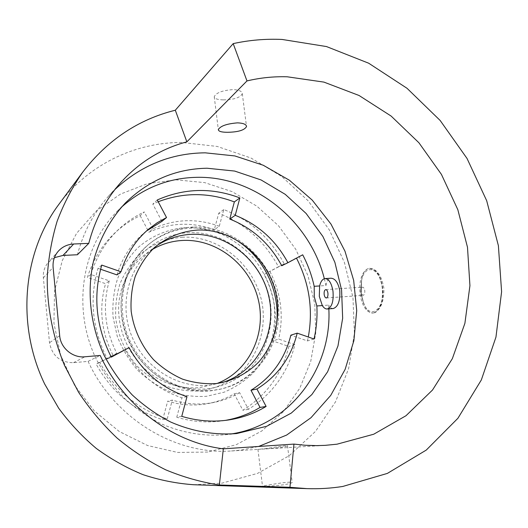 <?xml version="1.0" encoding="UTF-8"?>
<svg xmlns="http://www.w3.org/2000/svg" width="528" height="528" viewBox="0 0 528 528"><rect width="100%" height="100%" fill="white"/><g stroke="black" fill="none" stroke-linecap="round" stroke-linejoin="round"><path stroke-width="0.4" stroke-dasharray="2.64 1.98" d="M121.354 207.28L117.15 211.345C81.761 246.932 71.894 308.834 96.268 359.152C103.673 373.138 112.715 385.876 123.394 397.353C134.858 407.933 147.345 416.717 160.862 423.694C181.909 432.775 203.273 436.471 224.961 434.782L230.762 434.023M324.337 278.711L325.961 285.536L319.631 285.952M328.838 308.873L328.647 305.098L322.304 305.567M333.3 308.53C331.531 308.682 329.98 307.534 328.647 305.098M325.961 285.536C326.72 281.114 328.363 278.672 330.878 278.223M54.404 257.677L48.418 262.264C44.596 266.68 42.92 271.854 43.369 277.794L49.507 342.731C52.133 355.898 60.133 362.551 73.498 362.683L88.084 361.363C114.358 418.711 175.415 455.222 231.462 450.971L241.296 450.014L258.634 446.464M115.018 189.44L108.524 196.185C93.793 212.652 83.424 232.175 77.418 254.753M181.757 416.335L176.761 417.219C191.281 421.575 205.762 422.882 220.209 421.146L225.284 420.4M314.021 338.996L307.454 340.936L290.849 335.181M158.202 201.749L152.803 204.079L157.271 199.98M111.177 356.908L107.329 358.967L111.296 357.139M101.759 265.089L97.997 268.323C89.179 298.973 92.294 329.188 107.329 358.967M186.998 396.64L181.949 397.822C157.179 389.657 138.151 373.586 124.865 349.595M116.965 274.903C122.219 257.869 131.287 243.857 144.177 232.868L146.388 231.059M97.997 268.323L100.591 269.227M307.454 340.936L308.299 337.003M296.485 258.126L302.702 254.806M161.924 221.377L152.803 204.079M281.747 265.742L296.38 257.921M176.761 417.219L181.949 397.822M278.784 447.731L266.026 448.899L257.935 449.361L266.944 448.45C277.999 446.602 284.849 445.672 287.476 445.652C287.635 446.114 284.737 446.807 278.784 447.731M88.084 361.363L100.181 355.436M271.458 484.499L262.482 486.077C265.082 486.519 272.085 486.103 283.503 484.829C289.463 483.806 292.36 482.962 292.182 482.295C289.483 481.873 282.579 482.605 271.458 484.499M223.285 99.884C233.977 99.733 240.313 97.66 242.299 93.667C242.088 91.291 239.085 89.938 233.297 89.602C222.499 90.341 216.15 92.704 214.243 96.697C214.48 98.677 217.49 99.739 223.285 99.884M193.373 227.014C177.646 227.674 163.482 232.874 150.889 242.629C124.483 263.3 114.47 303.91 128.766 338.052C142.916 372.247 179.071 394.211 212.685 390.397L221.47 388.905C260.713 379.784 285.061 337.913 277.444 297.825C270.257 257.657 232.967 225.515 193.373 227.014M360.776 291.964L360.862 289.238L362.439 287.133C363.574 287.192 364.353 288.321 364.762 290.519C364.987 293.271 364.432 294.881 363.106 295.35L361.218 293.627L360.776 291.964M193.789 484.737L222.024 483.146L257.605 473.365L289.225 455.69L315.526 431.363L335.524 401.841L348.592 368.656L354.413 333.366L352.961 297.508L344.454 262.541L329.294 229.858L308.108 200.759L281.675 176.444L250.998 158.024L217.259 146.447L181.823 142.474C135.247 142.289 88.288 164.446 58.648 204.659M374.299 312.748C380.919 309.533 384.12 301.343 383.896 288.189C381.553 275.385 376.787 268.765 369.593 268.323L367.957 268.726C355.931 272.936 361.258 315.282 373.21 312.979L374.299 312.748M227.7 235.495C216.256 230.162 204.336 227.693 191.928 228.076C176.26 228.743 162.149 233.93 149.602 243.646C123.295 264.244 113.315 304.682 127.545 338.666C141.629 372.709 177.632 394.568 211.121 390.766L219.872 389.281C247.19 383.064 268.58 360.505 274.85 333.221M207.781 452.054L177.665 452.437L147.583 445.533L119.249 431.501L94.347 410.975L74.415 385.057L60.667 355.238L53.929 323.294L54.516 291.126L62.264 260.588L76.553 233.369L96.386 210.857L120.529 194.066L147.576 183.638L176.088 179.843L204.673 182.615L232.03 191.605L256.971 206.237L278.494 225.753L295.733 249.256L307.996 275.728L314.774 304.069L315.731 333.082L310.715 361.548L299.818 388.172L283.351 411.701L261.901 430.901L236.326 444.662L207.781 452.054M374.075 312.767L372.973 312.998C366.584 312.616 362.294 306.458 360.116 294.532C358.855 281.292 361.39 272.692 367.732 268.739L369.336 268.336C375.573 268.594 379.843 274.699 382.14 286.664C383.387 300.597 380.695 309.302 374.075 312.767M156.05 246.14C129.875 263.98 118.589 301.937 131.116 334.567C143.464 367.257 177.533 388.773 209.392 385.216L221.932 382.681M140.177 215.681L148.909 232.228C170.26 222.512 192.047 221.674 214.262 229.72L218.744 213.22C244.919 223.687 264.818 241.54 278.447 266.772L264.284 274.336C275.2 295.72 278.051 317.929 272.824 340.956L288.842 346.441C281.992 373.963 266.66 395.234 242.854 410.256L234.181 393.822C226.406 398.396 218.031 401.59 209.055 403.412L202.244 404.474C190.714 405.761 179.203 404.653 167.713 401.155L162.677 419.707C133.782 410.474 111.613 391.948 96.155 364.129L112.992 355.133C101.165 331.749 98.69 307.936 105.574 283.688L87.384 277.457C92.928 259.882 102.095 245.038 114.873 232.934C122.483 225.799 130.918 220.051 140.177 215.681L144.263 211.926C134.891 216.341 126.35 222.156 118.642 229.376C105.699 241.639 96.426 256.681 90.816 274.507L109.256 280.843L105.574 283.688M189.453 232.67C163.079 233.482 138.052 250.371 127.321 276.144C107.989 317.896 135.854 375.646 180.569 386.496C189.644 388.991 198.726 389.756 207.801 388.799C224.618 386.404 239.798 378.701 251.519 366.861C266.251 350.203 273.095 327.353 270.626 304.583C265.657 264.356 228.868 231.053 189.453 232.67M264.284 274.336L284.255 263.901C270.448 238.319 250.298 220.202 223.799 209.557L219.285 226.268L214.262 229.72M223.799 209.557L218.744 213.22M234.181 393.822L239.62 392.667L248.417 409.345C272.494 394.112 287.978 372.55 294.868 344.659L288.842 346.441M248.417 409.345L242.854 410.256M90.816 274.507L87.384 277.457M294.868 344.659L278.659 339.088L272.824 340.956M219.285 226.268C196.792 218.084 174.742 218.902 153.12 228.716L148.909 232.228M284.255 263.901L278.447 266.772M239.62 392.667C231.752 397.3 223.278 400.541 214.196 402.382L207.293 403.465C195.617 404.765 183.962 403.636 172.319 400.072L167.713 401.155M153.12 228.716L144.263 211.926M109.256 280.843C102.3 305.441 104.821 329.604 116.833 353.344L112.992 355.133M116.833 353.344L99.766 362.459C115.46 390.707 137.947 409.523 167.231 418.902L162.677 419.707M99.766 362.459L96.155 364.129M269.94 271.55C281.015 293.238 283.919 315.751 278.659 339.088M167.231 418.902L172.319 400.072M152.434 249.434C139.907 256.905 130.594 267.61 124.502 281.556C106.3 320.892 132.462 375.104 174.577 385.334C183.137 387.684 191.697 388.41 200.264 387.512L217.107 383.46M186.668 227.476C168.689 228.723 151.655 235.699 137.815 247.757C129.268 256.641 122.522 266.944 117.572 278.659C113.824 290.948 112.312 303.699 113.025 316.899L117.229 336.25C122.107 348.724 128.891 360.01 137.584 370.108C147.18 379.243 157.885 386.39 169.699 391.552C181.856 395.432 194.113 397.016 206.455 396.317L224.129 392.192C235.257 387.427 245.117 380.846 253.717 372.438C261.4 363.178 267.287 352.823 271.366 341.372C274.329 329.538 275.299 317.46 274.276 305.144C271.207 286.493 263.551 269.96 251.308 255.532C242.576 246.774 232.736 239.679 221.793 234.254C210.415 229.918 198.706 227.66 186.668 227.476M182.767 237.184C166.016 238.498 151.18 244.715 138.263 255.836C130.495 263.954 124.37 273.339 119.889 284.005C116.497 295.178 115.13 306.755 115.784 318.734C118.226 336.633 126.014 353.509 138.059 367.006C146.764 375.302 156.486 381.797 167.218 386.503C178.266 390.04 189.413 391.505 200.66 390.898C217.259 388.529 232.254 380.932 243.844 369.263C258.416 352.843 265.214 330.33 262.812 307.897C257.968 268.264 221.668 235.508 182.767 237.184M73.498 362.683L84.902 356.783M59.684 335.729L49.507 342.731M43.369 277.794L53.117 267.412M361.165 294.307L361.594 280.434C364.782 263.439 379.672 267.26 382.133 286.823C385.79 308.814 370.055 321.136 363.409 302.815L361.165 294.307M224.961 434.782L236.669 433.554M117.15 211.345L125.4 202.95M228.103 420.031L222.493 420.842M148.553 229.165L144.177 232.868M231.462 450.971L258.595 449.341M266.026 448.899L325.241 445.348M108.524 196.185L121.163 182.107M58.377 251.117L48.418 262.264M257.935 449.361L262.482 486.077M287.476 445.652L292.182 482.295M242.299 93.667L246.451 125.987M214.243 96.697L218.328 129.664M325.789 289.608L362.439 287.133M326.377 297.97L363.106 295.35M149.602 243.646L150.889 242.629M219.872 389.281L221.47 388.905M360.862 289.238L361.594 280.434L361.165 294.314L363.409 302.815L361.218 293.627M369.593 268.323L374.662 270.046L377.579 273.148C379.599 275.9 381.242 280.414 382.51 286.697C384.688 300.043 379.223 313.031 372.973 312.998L373.21 312.979M214.196 402.382L209.055 403.412M118.642 229.376L114.873 232.934M174.577 385.334L180.569 386.496M124.502 281.556L127.321 276.144"/><path stroke-width="0.79" d="M207.075 168.227C175.765 168.802 148.54 180.378 125.4 202.95C110.365 219.061 99.317 239.138 93.37 261.697C86.691 292.235 90.42 325.664 104.141 355.351C111.797 369.805 121.13 382.965 132.145 394.838C143.959 405.775 156.829 414.85 170.749 422.063C192.423 431.455 214.394 435.283 236.669 433.554L266.713 426.274L291.278 413.087L311.857 394.561L327.611 371.785L337.979 345.932L342.659 318.252L341.583 289.978L334.877 262.33L322.885 236.465L306.115 213.464L285.232 194.337L261.076 179.949L234.65 171.059L207.075 168.227M324.337 278.711C309.83 221.1 255.011 175.903 196.713 177.329C168.313 177.923 143.194 187.909 121.354 207.28M322.304 305.567L319.301 296.386L319.631 285.952C320.707 281.49 322.476 279.035 324.931 278.593C328.825 278.804 331.505 282.982 332.97 291.126C333.782 301.33 331.914 307.283 327.36 308.986C325.538 309.131 323.855 307.996 322.304 305.567L316.853 305.976C317.447 317.176 316.503 328.178 314.021 338.996L297.211 333.142C291.192 357.383 277.768 376.002 256.925 388.997L266.119 406.435C254.509 413.457 241.837 417.985 228.103 420.031L225.793 420.341C211.154 422.096 196.475 420.763 181.757 416.335L186.998 396.64C161.872 388.337 142.567 372.009 129.07 347.635L111.296 357.139C96.017 326.878 92.836 296.195 101.759 265.089L120.998 271.788L116.965 274.903L100.591 269.227M319.631 285.952L314.186 286.308C311.771 275.312 307.943 264.812 302.702 254.806L287.912 262.713C275.834 240.352 258.271 224.552 235.237 215.305L239.864 197.921C211.952 187.367 184.424 188.054 157.271 199.98L166.531 217.536L157.199 222.757L148.553 229.165C135.498 240.299 126.317 254.503 120.998 271.788M230.762 434.023C290.605 425.212 331.993 367.858 328.838 308.873M325.248 278.573L330.878 278.223C335.141 278.408 338.118 282.553 339.794 290.657C340.276 300.848 338.111 306.808 333.3 308.53L327.36 308.986M88.757 243.368C95 219.694 105.798 199.274 121.163 182.107C139.636 161.984 161.535 148.559 186.859 141.847L175.309 110.227C138.204 119.46 107.29 140.171 82.553 172.372C72.25 187.341 63.776 203.636 57.136 221.245C51.658 239.448 48.352 258.337 47.21 277.913C47.137 307.831 52.906 337.003 64.515 365.429L78.56 392.231C89.76 409.068 102.584 424.34 117.044 438.035C132.264 450.681 148.487 461.274 165.713 469.828C183.302 477.134 201.181 482.189 219.364 484.994L223.324 448.833C173.012 442.596 123.684 406.21 100.181 355.436L84.902 356.783C72.745 358.142 60.601 348.071 59.684 335.729L53.117 267.412C52.628 261.175 54.384 255.737 58.377 251.117C62.456 246.721 67.551 244.345 73.663 244.002L88.757 243.368L77.418 254.753L63.01 255.427L54.404 257.677M258.634 446.464L286.658 435.052L311.005 417.694L330.726 395.406L345.154 369.323L353.879 340.652L356.717 310.616L353.681 280.414L344.982 251.209L330.99 224.103L312.233 200.119L289.384 180.22L263.254 165.244L234.828 155.932L205.207 152.83C171.019 153.186 140.956 165.389 115.018 189.44M297.211 333.142L290.849 335.181C284.869 359.086 271.583 377.441 250.985 390.258L260.04 407.431C249.381 413.866 237.798 418.189 225.284 420.4M316.853 305.976L314.272 296.743L314.186 286.308M239.864 197.921L234.353 201.914C208.89 192.284 183.513 192.232 158.202 201.749M129.07 347.635L111.177 356.908M266.119 406.435L260.04 407.431M256.925 388.997L250.985 390.258M166.531 217.536L161.924 221.377L146.388 231.059M308.299 337.003C313.276 309.613 309.342 283.318 296.485 258.126M287.912 262.713L281.747 265.742C269.841 243.705 252.509 228.149 229.766 219.067L235.237 215.305M234.353 201.914L229.766 219.067M293.951 444.094L305.204 445.256L316.384 445.625L325.241 445.348L337.049 444.18L373.718 434.227L405.992 415.727L432.511 390.027L452.338 358.69L464.891 323.354L469.933 285.681L467.491 247.282L457.835 209.695L441.428 174.392L418.909 142.751L391.109 116.054L359.053 95.489L323.935 82.111L287.186 76.784C273.596 76.395 260.198 77.774 246.979 80.929L233.191 43.619C249.341 40.088 265.65 38.702 282.117 39.455L326.502 46.563L368.669 63.208L407.009 88.275L440.167 120.483L467.029 158.453L486.684 200.706L498.392 245.685L501.6 291.74L495.95 337.121L481.331 379.955L457.915 418.282L426.254 450.087L387.367 473.405L342.791 486.453C331.076 488.308 319.11 489.034 306.893 488.624L289.951 487.298L293.951 444.094L223.324 448.833M237.521 122.859C243.322 123.11 246.325 124.351 246.523 126.575C244.484 130.211 238.095 132.119 227.344 132.297C221.536 132.257 218.533 131.386 218.328 129.664C220.282 126.02 226.677 123.757 237.521 122.859M186.859 141.847L246.979 80.929M215.754 383.612C232.241 381.295 247.117 373.758 258.601 362.142C273.035 345.787 279.721 323.327 277.273 300.92C272.336 261.334 236.168 228.518 197.512 230.069C180.866 231.33 166.142 237.494 153.338 248.569C145.649 256.648 139.59 266 135.161 276.639C131.822 287.786 130.502 299.343 131.182 311.309C133.67 329.182 141.458 346.058 153.47 359.575C162.149 367.877 171.824 374.398 182.503 379.124C193.492 382.694 204.58 384.186 215.754 383.612M327.921 293.066C328.145 295.865 327.631 297.495 326.377 297.97C325.294 297.904 324.555 296.749 324.166 294.518C323.935 291.727 324.449 290.096 325.71 289.615C326.786 289.681 327.525 290.829 327.921 293.066M219.364 484.994L289.951 487.298M175.309 110.227L233.191 43.619M82.553 172.372L58.648 204.659C22.915 252.589 16.045 324.707 44.682 384.041L58.661 408.184C69.703 423.199 82.249 436.61 96.294 448.43C111.025 459.188 126.614 467.94 143.068 474.679C159.812 480.19 176.715 483.542 193.789 484.737L306.893 488.624M274.85 333.221C284.361 295.343 263.267 251.618 227.7 235.495M221.932 382.681C256.621 372.181 276.903 333.577 269.023 297.436C261.485 261.221 227.436 232.855 191.611 234.32C178.688 234.887 166.835 238.828 156.05 246.14M217.107 383.46C249.269 371.072 266.739 333.597 258.232 299.416C249.995 265.168 217.325 238.953 183.143 240.418C172.194 240.913 161.957 243.916 152.434 249.434M73.663 244.002L63.01 255.427M246.451 125.987L246.523 126.575"/></g></svg>
